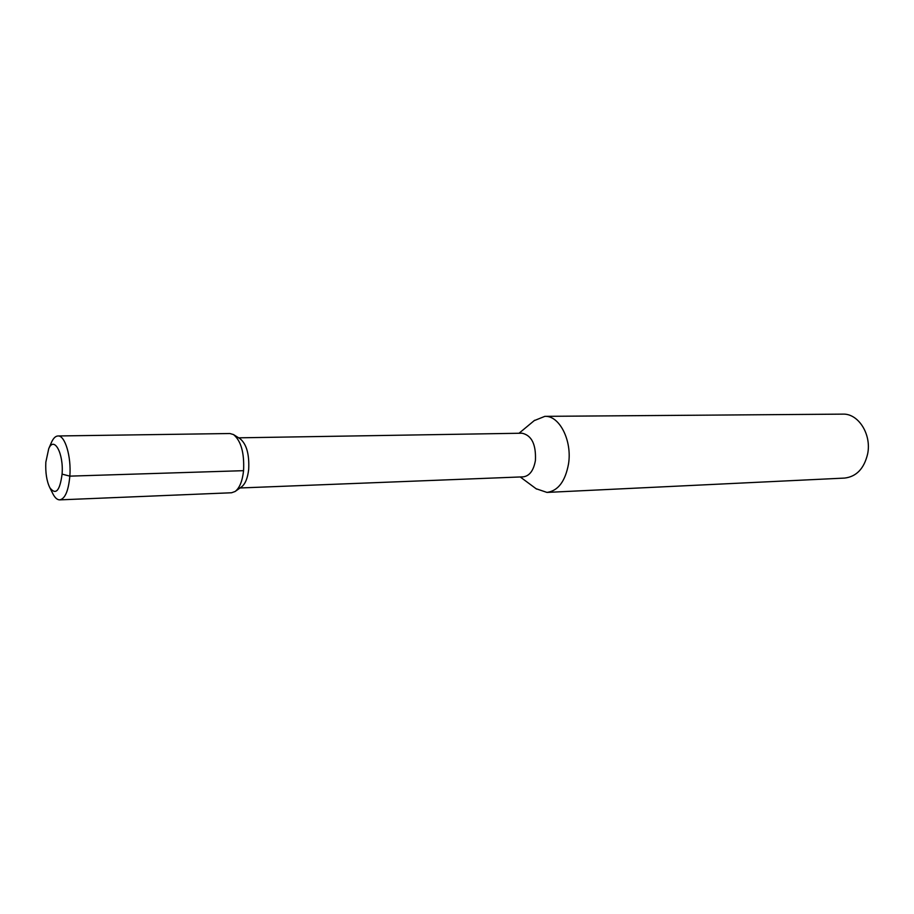 <?xml version="1.0" encoding="UTF-8"?>
<svg xmlns="http://www.w3.org/2000/svg" width="914" height="914" viewBox="0 0 914 914"><rect width="100%" height="100%" fill="white"/><g stroke="black" fill="none" stroke-linecap="round" stroke-linejoin="round"><path stroke-width="1.37" d="M544.858 416.35L842.845 414.133C858.372 413.334 871.773 434.424 867.626 453.984C864.096 468.631 856.429 476.674 844.616 478.079L546.972 492.418C558.077 490.887 565.263 481.392 568.519 463.935C572.313 440.617 559.448 415.402 544.858 416.35L534.21 420.634M536.095 488.727L546.972 492.418M238.645 437.829L522.031 433.213C531.685 435.327 536.141 444.41 535.421 460.462C533.616 470.527 529.56 475.988 523.242 476.845L240.039 487.973M235.344 491.321L241.467 486.956C245.295 484.032 247.694 478.148 248.688 469.316C249.419 454.327 246.563 444.147 240.131 438.766L233.778 434.744M243.57 470.676L69.841 476.137C71.418 456.532 64.974 435.167 57.982 435.967L229.917 433.522L233.516 434.573C241.068 440.902 244.426 452.944 243.57 470.676C242.404 481.13 239.582 488.076 235.104 491.504L231.562 492.76L59.753 499.867C57.388 499.901 55.183 498.039 53.138 494.291L52.486 492.989M57.982 435.967C55.605 436.069 53.515 438.046 51.675 441.896L51.104 443.233M62.083 474.126C63.82 453.561 54.132 435.67 48.728 448.705L45.837 462.141C45.346 472.641 46.671 481.152 49.813 487.665C55.754 495.479 59.844 490.967 62.083 474.126L69.841 476.137C68.459 490.864 65.1 498.77 59.753 499.867M520.226 476.959L536.552 489.07M519.015 433.27L534.644 420.269M49.813 487.665L53.138 494.291M48.728 448.705L51.675 441.896"/></g></svg>
